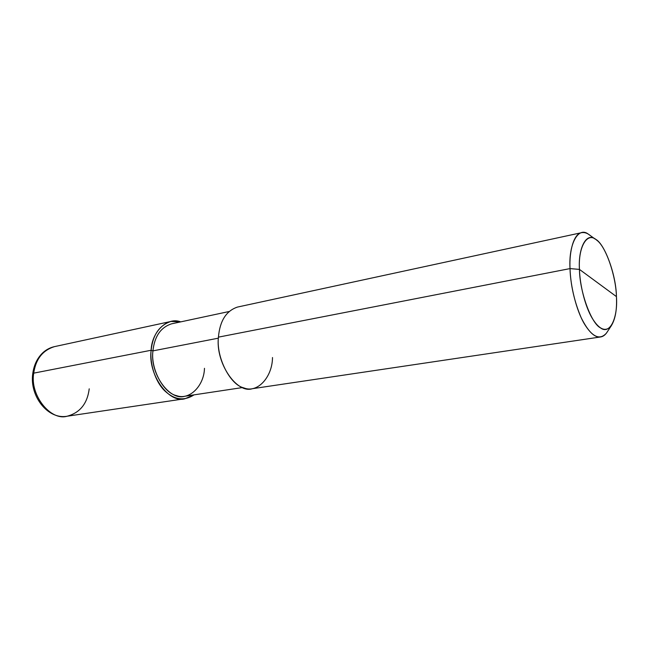 <?xml version="1.0" encoding="UTF-8"?>
<svg xmlns="http://www.w3.org/2000/svg" width="649" height="649" viewBox="0 0 649 649"><rect width="100%" height="100%" fill="white"/><g stroke="black" fill="none" stroke-linecap="round" stroke-linejoin="round"><path stroke-width="0.97" d="M170.938 321.45L54.394 346.647C50.095 347.613 46.233 349.649 42.818 352.748C37.261 358.094 33.902 365.071 32.75 373.694C29.408 396.231 48.034 419.781 67.074 416.236C50.736 421.16 29.708 395.241 33.724 373.143L151.136 350.257C151.728 331.542 167.612 316.566 180.714 321.88L170.938 321.45C159.411 325.23 152.807 334.835 151.136 350.257C147.656 374.692 169.073 403.881 185.014 398.713L194.01 394.868C184.259 401.228 174.549 399.922 164.862 390.949C155.095 381.653 149.668 363.367 151.136 350.257L152.945 350.874L151.136 350.257L33.724 373.143C35.727 359.189 42.615 350.363 54.394 346.647C42.615 350.363 35.727 359.189 33.724 373.143C29.708 395.241 50.736 421.16 67.074 416.236C79.949 412.813 87.331 403.678 89.221 388.816M600.625 336.953C603.335 336.555 605.712 334.616 607.74 331.152L606.361 333.229C599.944 340.23 592.675 337.22 584.562 324.2C576.361 310.676 570.374 285.811 570.025 268.597C570.633 285.26 574.349 301.639 581.188 317.734C588.051 331.469 594.533 337.878 600.625 336.953L252.323 388.71C236.804 393.992 215.346 362.896 218.429 337.139L570.025 268.597L579.452 269.4C579.808 284.449 585 306.166 592.107 318.059C599.132 329.538 605.436 332.256 611.009 326.22C615.301 319.551 617.11 309.67 616.436 296.601L579.452 269.4C578.024 246.271 587.629 231.255 596.747 240.195C605.793 246.344 615.99 275.963 616.436 296.601C618.026 318.034 609.817 335.241 600.43 327.842C591.207 323.397 579.622 291.579 579.452 269.4L616.436 296.601C616.161 274.616 604.365 242.783 595.133 239.051C586.355 232.172 578.04 248.032 579.452 269.4L570.025 268.597L218.429 337.139C219.865 320.882 226.201 310.863 237.453 307.074L581.618 232.667C573.943 233.656 569.108 250.611 570.025 268.597C568.467 244.138 578.218 226.209 588.31 234.135L590.33 235.587C587.475 233.153 584.571 232.172 581.618 232.667M242.783 387.518L184.746 396.263C169.77 401.131 149.708 373.775 152.945 350.874L218.364 338.17L152.945 350.874C154.511 336.385 160.709 327.372 171.547 323.835L228.943 311.552M152.945 350.874C150.454 368.762 163.451 393.018 176.544 395.63C189.508 400.603 204.086 385.701 204.467 368.316M218.429 337.139C216.06 357.291 230.095 384.849 243.837 387.899C257.475 393.61 272.377 376.996 272.499 357.534M67.074 416.236L185.014 398.713M588.31 234.135L595.133 239.051M606.361 333.229L611.009 326.22"/></g></svg>
